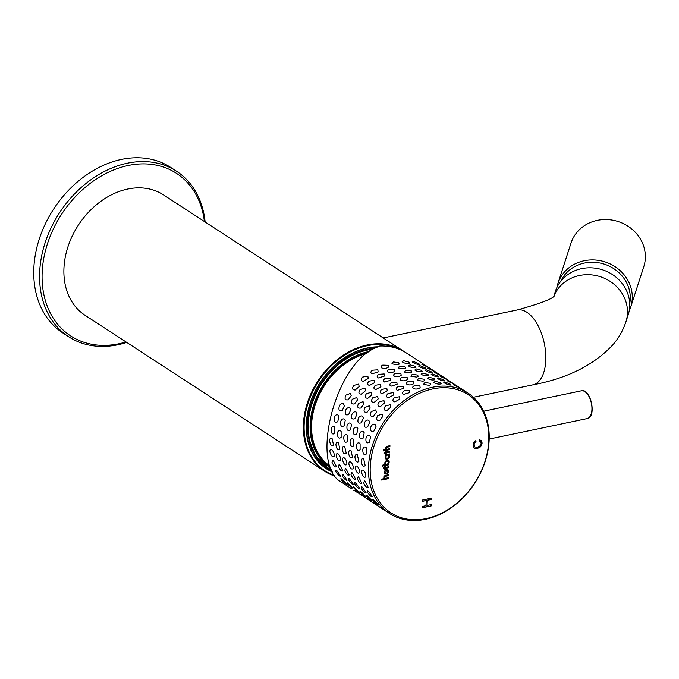 <?xml version="1.0" encoding="UTF-8"?>
<svg xmlns="http://www.w3.org/2000/svg" width="679" height="679" viewBox="0 0 679 679"><rect width="100%" height="100%" fill="white"/><g stroke="black" fill="none" stroke-linecap="round" stroke-linejoin="round"><path stroke-width="1.02" d="M204.413 221.532A96.987 73.969 123.1 0 0 118.205 168.248A96.987 73.969 123.1 0 0 42.073 277.074A96.987 73.969 123.1 0 0 118.901 343.769A96.987 73.969 123.1 0 0 126.014 341.944M68.698 336.776L62.858 332.973A98.786 75.335 -56.9 0 1 39.73 237.633A98.786 75.335 -56.9 0 1 121.516 159.395A98.786 75.335 -56.9 0 1 170.658 167.399L176.498 171.201A98.786 75.335 123.1 0 0 59.463 212.883A98.786 75.335 123.1 0 0 68.698 336.776A98.786 75.335 123.1 0 0 117.84 344.779A98.786 75.335 123.1 0 0 126.735 342.411M205.134 221.999A98.786 75.335 123.1 0 0 176.498 171.201M468.026 393.116A71.847 54.795 -56.9 0 1 474.748 483.219A71.847 54.795 -56.9 0 1 389.627 513.528A71.847 54.795 -56.9 0 1 372.805 444.193A71.847 54.795 -56.9 0 1 432.285 387.293A71.847 54.795 -56.9 0 1 468.026 393.116L406.398 352.995A71.847 54.795 -56.9 0 0 379.722 346.027L373.28 348.87C333.915 367.933 310.286 465.65 341.104 481.937L351.866 488.939M427.863 367.186L421.625 364.148L427.863 367.186M434.195 371.303L427.957 368.264L434.195 371.303M440.518 375.419L434.28 372.381L440.518 375.419M446.85 379.544L440.612 376.506L446.85 379.544M453.173 383.66L446.935 380.622L453.173 383.66M459.505 387.785L453.266 384.747L459.505 387.785M418.884 363.689L419.512 364.504C416.855 364.394 414.411 363.528 412.178 361.899L413.715 361.593L418.884 363.689M425.207 367.814L425.835 368.621C423.187 368.51 420.742 367.645 418.502 366.023L420.046 365.709L425.207 367.814M431.538 371.931L432.167 372.737C429.51 372.635 427.066 371.769 424.833 370.14L426.37 369.826L431.538 371.931M437.87 376.056L438.498 376.862C435.842 376.752 433.397 375.886 431.157 374.265L432.701 373.951L437.87 376.056M444.193 380.172L444.821 380.978C442.165 380.877 439.72 380.002 437.488 378.381L439.033 378.067L444.193 380.172M450.525 384.289L451.153 385.103C448.496 384.993 446.052 384.127 443.82 382.498L445.356 382.192L450.525 384.289M409.089 362.196L409.564 363.282C406.925 363.842 404.446 363.35 402.138 361.805L403.725 360.727L409.089 362.196M415.412 366.321L415.896 367.398C413.248 367.967 410.778 367.475 408.461 365.93L410.057 364.852L415.412 366.321M421.744 370.437L422.219 371.523C419.58 372.084 417.101 371.591 414.793 370.047L416.38 368.969L421.744 370.437M428.067 374.553L428.551 375.64C425.911 376.2 423.433 375.708 421.116 374.163L422.711 373.094L428.067 374.553M434.399 378.678L434.874 379.765C432.234 380.325 429.756 379.833 427.447 378.288L429.035 377.21L434.399 378.678M440.722 382.795L441.206 383.881C438.566 384.441 436.088 383.949 433.779 382.404L435.366 381.326L440.722 382.795M398.768 362.739L399.125 364.156L397.665 364.75L391.868 363.851L393.311 361.915L398.768 362.739M405.1 366.864L405.448 368.273L403.997 368.867L398.191 367.967L399.642 366.032L405.1 366.864M411.423 370.98L411.78 372.398L410.32 372.992L404.523 372.092L405.966 370.157L411.423 370.98M417.755 375.105L418.103 376.514L416.651 377.108L410.846 376.208L412.297 374.273L417.755 375.105M424.078 379.221L424.434 380.639L422.975 381.225L417.178 380.333L418.62 378.39L424.078 379.221M430.41 383.338L430.758 384.755L429.306 385.349L423.501 384.45L424.952 382.515L430.41 383.338M388.252 365.31L388.524 367.076C386.436 368.561 384.17 368.841 381.734 367.933C380.571 366.974 380.919 366.032 382.795 365.107L388.252 365.31M394.575 369.435L394.855 371.201C392.768 372.678 390.501 372.966 388.065 372.05C386.894 371.099 387.251 370.157 389.118 369.223L394.575 369.435M400.907 373.552L401.187 375.317C399.091 376.803 396.833 377.083 394.389 376.166C393.226 375.215 393.582 374.273 395.45 373.34L400.907 373.552M407.23 377.668L407.51 379.442C405.422 380.919 403.156 381.208 400.72 380.291C399.558 379.332 399.906 378.39 401.773 377.465L407.23 377.668M413.562 381.793L413.842 383.559C411.746 385.044 409.488 385.324 407.044 384.407C405.881 383.457 406.237 382.515 408.104 381.581L413.562 381.793M419.885 385.91L420.165 387.675C418.077 389.16 415.811 389.44 413.375 388.532C412.212 387.573 412.56 386.631 414.428 385.706L419.885 385.91M377.847 369.826L378.127 371.931L372.092 373.84C370.335 372.949 370.462 371.736 372.491 370.199L377.847 369.826M384.17 373.951L384.45 376.056L378.415 377.957C376.658 377.066 376.794 375.852 378.814 374.324L384.17 373.951M390.501 378.067L390.781 380.172L384.747 382.082C382.99 381.191 383.126 379.977 385.146 378.441L390.501 378.067M396.825 382.184L397.113 384.289L391.07 386.198C389.313 385.307 389.449 384.093 391.469 382.557L396.825 382.184M403.156 386.309L403.436 388.413L397.402 390.323C395.645 389.432 395.781 388.218 397.801 386.682L403.156 386.309M409.479 390.425L409.768 392.53L403.725 394.44C401.976 393.548 402.104 392.335 404.124 390.798L409.479 390.425M367.865 376.149L368.247 378.517L363.189 381.301C360.812 380.715 360.659 379.298 362.713 377.057L367.865 376.149M374.197 380.274L374.579 382.642L369.52 385.426C367.144 384.832 366.983 383.414 369.036 381.174L374.197 380.274M380.52 384.39L380.902 386.758L375.843 389.542C373.467 388.948 373.314 387.539 375.368 385.29L380.52 384.39M386.852 388.515L387.234 390.883L382.175 393.659C379.799 393.073 379.637 391.656 381.691 389.415L386.852 388.515M393.183 392.632L393.557 395L388.498 397.784C386.13 397.19 385.969 395.772 388.023 393.531L393.183 392.632M399.507 396.748L399.889 399.116L394.83 401.9C392.454 401.314 392.292 399.897 394.346 397.656L399.507 396.748M358.631 384.093L359.199 386.572L355.193 390.026C352.316 389.967 351.841 388.439 353.759 385.451L358.631 384.093M364.954 388.21L365.523 390.688L361.525 394.151C358.648 394.083 358.164 392.564 360.082 389.576L364.954 388.21M371.286 392.335L371.854 394.805L367.848 398.267C364.971 398.208 364.496 396.68 366.414 393.693L371.286 392.335M377.609 396.451L378.178 398.929L374.18 402.384C371.303 402.324 370.819 400.805 372.746 397.809L377.609 396.451M383.941 400.576L384.509 403.046L380.512 406.509C377.634 406.449 377.151 404.922 379.069 401.934L383.941 400.576M390.264 404.692L390.841 407.171L386.835 410.625C383.958 410.566 383.482 409.038 385.4 406.05L390.264 404.692M350.398 393.413L351.204 395.747L348.208 399.778C345.076 400.372 344.304 398.819 345.9 395.144L350.398 393.413M356.73 397.529L357.536 399.863L354.531 403.903C351.399 404.489 350.636 402.944 352.231 399.26L356.73 397.529M363.061 401.654L363.859 403.988L360.863 408.02C357.731 408.605 356.959 407.061 358.554 403.385L363.061 401.654M369.384 405.77L370.191 408.104L367.186 412.145C364.054 412.73 363.29 411.185 364.886 407.502L369.384 405.77M375.716 409.887L376.514 412.221L373.518 416.261C370.386 416.847 369.622 415.302 371.218 411.627L375.716 409.887M382.039 414.012L382.846 416.346L379.841 420.377C376.718 420.972 375.945 419.427 377.541 415.743L382.039 414.012M343.438 403.818L344.406 405.736L342.335 410.396C339.254 411.559 338.269 410.04 339.381 405.83C340.654 403.818 342.004 403.148 343.438 403.818M349.77 407.943L350.737 409.853L348.658 414.521C345.577 415.675 344.593 414.156 345.713 409.955C346.986 407.935 348.335 407.264 349.77 407.943M356.093 412.06L357.061 413.969L354.99 418.637C351.909 419.8 350.924 418.272 352.036 414.071C353.309 412.06 354.667 411.389 356.093 412.06M362.425 416.176L363.392 418.094L361.321 422.762C358.232 423.917 357.247 422.397 358.368 418.188C359.641 416.176 360.99 415.506 362.425 416.176M368.756 420.301L369.716 422.211L367.645 426.879C364.564 428.042 363.579 426.514 364.691 422.313C365.964 420.293 367.322 419.622 368.756 420.301M375.08 424.417L376.047 426.336L373.976 430.995C370.887 432.158 369.911 430.639 371.023 426.429C372.296 424.417 373.645 423.747 375.08 424.417M337.955 415.005L338.889 416.312L337.786 421.684C334.985 423.195 333.856 421.701 334.391 417.186C335.358 415.073 336.546 414.343 337.955 415.005M344.287 419.121L345.221 420.437L344.117 425.801C341.316 427.32 340.187 425.818 340.722 421.311C341.69 419.198 342.878 418.468 344.287 419.121M350.61 423.246L351.544 424.553L350.449 429.926C347.648 431.437 346.511 429.934 347.054 425.427C348.013 423.314 349.201 422.584 350.61 423.246M356.942 427.363L357.875 428.67L356.772 434.042C353.971 435.553 352.842 434.059 353.377 429.552C354.345 427.43 355.533 426.709 356.942 427.363M363.265 431.488L364.207 432.795L363.104 438.167C360.303 439.678 359.166 438.176 359.709 433.669C360.676 431.555 361.856 430.826 363.265 431.488M369.597 435.604L370.53 436.911L369.427 442.284C366.626 443.794 365.497 442.301 366.032 437.785C366.999 435.672 368.188 434.942 369.597 435.604M334.11 426.624L334.789 427.32L334.806 433.338C332.413 434.95 331.174 433.465 331.089 428.873C331.725 426.726 332.735 425.979 334.11 426.624M340.442 430.749L341.121 431.437L341.13 437.454C338.736 439.075 337.497 437.582 337.421 432.998C338.057 430.842 339.059 430.096 340.442 430.749M346.774 434.866L347.444 435.562L347.461 441.579C345.068 443.192 343.829 441.706 343.752 437.115C344.38 434.967 345.39 434.212 346.774 434.866M353.097 438.982L353.776 439.678L353.784 445.696C351.391 447.308 350.16 445.823 350.075 441.231C350.712 439.084 351.722 438.337 353.097 438.982M359.429 443.107L360.099 443.794L360.116 449.821C357.723 451.433 356.483 449.948 356.407 445.356C357.035 443.209 358.045 442.453 359.429 443.107M365.752 447.223L366.431 447.919L366.448 453.937C364.054 455.55 362.815 454.064 362.73 449.473C363.367 447.325 364.377 446.578 365.752 447.223M332.031 438.328L333.559 444.983C331.607 446.493 330.274 445.008 329.578 440.535C329.867 438.413 330.681 437.683 332.031 438.328M338.363 442.453L339.882 449.108C337.93 450.61 336.606 449.133 335.901 444.652C336.19 442.538 337.013 441.8 338.363 442.453M344.686 446.57L346.214 453.224C344.261 454.735 342.929 453.249 342.233 448.777C342.522 446.655 343.336 445.925 344.686 446.57M351.018 450.686L352.537 457.34C350.585 458.851 349.261 457.366 348.556 452.893C348.845 450.78 349.668 450.041 351.018 450.686M357.341 454.811L358.868 461.465C356.916 462.976 355.584 461.491 354.888 457.009C355.176 454.896 355.991 454.158 357.341 454.811M363.672 458.928L365.2 465.582C363.24 467.093 361.915 465.607 361.22 461.134C361.5 459.012 362.323 458.283 363.672 458.928M331.776 449.761C333.669 451.628 334.458 453.793 334.136 456.237C332.6 457.485 331.182 455.999 329.892 451.807C329.816 449.897 330.384 449.184 331.607 449.668L331.776 449.761M338.1 453.886C340.001 455.753 340.79 457.909 340.468 460.362C338.923 461.601 337.505 460.124 336.215 455.932C336.139 454.013 336.716 453.3 337.938 453.784L338.1 453.886M344.431 458.002C346.332 459.87 347.113 462.026 346.791 464.478C345.255 465.718 343.837 464.241 342.547 460.048C342.471 458.138 343.039 457.425 344.27 457.909L344.431 458.002M350.754 462.119C352.656 463.986 353.445 466.15 353.122 468.603C351.578 469.843 350.169 468.366 348.879 464.164C348.794 462.255 349.371 461.542 350.593 462.026L350.754 462.119M357.086 466.244C358.987 468.111 359.777 470.267 359.446 472.72C357.909 473.959 356.492 472.482 355.202 468.289C355.125 466.38 355.703 465.667 356.925 466.15L357.086 466.244M363.409 470.36C365.31 472.228 366.1 474.392 365.777 476.845C364.233 478.084 362.824 476.599 361.534 472.406C361.457 470.496 362.026 469.783 363.248 470.267L363.409 470.36M333.347 460.574L336.555 466.728C335.358 467.593 333.856 466.134 332.031 462.357L332.82 460.328L333.347 460.574M339.67 464.699L342.887 470.853C341.69 471.71 340.179 470.25 338.354 466.481L339.152 464.444L339.67 464.699M346.001 468.816L349.21 474.969C348.021 475.835 346.511 474.375 344.686 470.598L345.475 468.569L346.001 468.816M352.325 472.932L355.541 479.085C354.345 479.951 352.834 478.491 351.009 474.714L351.807 472.686L352.325 472.932M358.656 477.057L361.865 483.21C360.676 484.068 359.166 482.616 357.341 478.839L358.139 476.802L358.656 477.057M364.979 481.173L368.196 487.327C366.999 488.193 365.489 486.733 363.664 482.956L364.462 480.927L364.979 481.173M336.699 470.437L340.756 476.098C339.814 476.522 338.201 475.105 335.918 471.863L335.944 470.114L336.699 470.437M343.022 474.562L347.079 480.223C346.137 480.639 344.533 479.23 342.25 475.979L342.267 474.239L343.022 474.562M349.354 478.678L353.411 484.339C352.469 484.764 350.856 483.346 348.573 480.104L348.599 478.356L349.354 478.678M355.686 482.794L359.734 488.456C358.792 488.88 357.188 487.471 354.905 484.22L354.922 482.48L355.686 482.794M362.009 486.919L366.066 492.581C365.124 492.996 363.511 491.588 361.236 488.345L361.253 486.597L362.009 486.919M368.341 491.036L372.389 496.697C371.455 497.121 369.843 495.704 367.56 492.462L367.585 490.713L368.341 491.036M341.732 479.051L346.596 484.034C345.806 484 344.092 482.667 341.452 480.036L340.875 478.678L341.732 479.051M348.064 483.176L352.927 488.159C352.129 488.125 350.415 486.784 347.784 484.152L347.198 482.794L348.064 483.176M354.387 487.293L359.25 492.275C358.461 492.241 356.747 490.909 354.107 488.269L353.53 486.919L354.387 487.293M360.719 491.418L365.582 496.391C364.784 496.357 363.07 495.025 360.439 492.394L359.853 491.036L360.719 491.418M367.042 495.534L371.914 500.516C371.116 500.482 369.401 499.15 366.762 496.51L366.185 495.161L367.042 495.534M373.374 499.651L378.237 504.633C377.439 504.599 375.725 503.266 373.094 500.635L372.508 499.277L373.374 499.651M354.625 490.28L360.235 494.388L354.625 490.28M360.956 494.397L366.558 498.505L360.956 494.397M367.28 498.522L372.89 502.63L367.28 498.522M373.611 502.638L379.213 506.746L373.611 502.638M379.934 506.763L385.545 510.863L379.934 506.763M383.262 450.05L383.211 451L389.721 449.642L389.771 448.692L387.505 449.167A1.417 1.078 -56.9 0 1 386.334 448.199A0.874 0.671 -56.9 0 1 387.157 447.223L389.882 446.655L389.933 445.696L387.005 446.307A1.596 1.214 123.1 0 0 385.74 448.743A2.47 1.884 123.1 0 0 386.292 449.405L383.262 450.05M385.103 457.527A2.521 1.927 123.1 0 0 385.85 459.021A2.521 1.927 123.1 0 0 387.166 459.208A2.512 1.918 123.1 0 0 389.474 456.611A2.249 1.714 123.1 0 0 388.821 455.151A2.249 1.714 123.1 0 0 388.634 455.049L389.449 454.879L389.5 453.928L385.366 454.786L385.316 455.745L386.147 455.567A2.266 1.723 123.1 0 0 385.103 457.527M386.64 469.41C384.322 470.649 383.813 472.194 385.095 474.035C388.184 473.976 389.126 472.508 387.93 469.622L386.64 469.41M388.252 477.77L385.978 478.245A1.417 1.078 -56.9 0 1 384.815 477.286A0.874 0.671 -56.9 0 1 385.63 476.302L388.354 475.733L388.405 474.774L385.477 475.385A1.596 1.214 123.1 0 0 384.212 477.821A2.47 1.884 123.1 0 0 384.772 478.483L381.742 479.128L381.691 480.087L388.201 478.729L388.252 477.77M431.657 498.114L422.61 500.007L422.542 501.323L426.259 500.542L425.988 505.694L422.279 506.466L422.202 507.782L431.25 505.889L431.318 504.582L427.057 505.465L427.329 500.321L431.589 499.43L431.657 498.114M432.905 388.889A70.582 53.836 -56.9 0 1 479.094 475.487A70.582 53.836 -56.9 0 1 376.522 496.909A70.582 53.836 -56.9 0 1 432.905 388.889M475.835 440.654L476.038 441.842L474.613 443.081L474.078 444.779L474.935 446.986L477.362 447.249L480.129 445.823L481.131 443.412L480.673 441.706L479.051 441.07L479.408 439.746L481.53 440.747L482.124 443.098L480.605 446.807L477.312 448.556L474.103 447.979L473.085 444.974L473.857 442.445L475.835 440.654M385.485 467.39L388.829 466.694L388.778 467.653L385.434 468.349L385.4 469.104L384.594 469.274L384.628 468.518L383.44 468.765L383.491 467.814L384.687 467.559L384.738 466.617L385.536 466.448L385.485 467.39L385.332 466.49M388.116 463.995L388.982 463.816L388.931 464.759L382.421 466.125L382.464 465.183L385.664 464.521A2.215 1.689 -56.9 0 1 385.468 464.411A2.215 1.689 -56.9 0 1 384.823 462.925A2.538 1.935 -56.9 0 1 387.132 460.32A2.504 1.91 -56.9 0 1 388.447 460.506A2.504 1.91 -56.9 0 1 389.186 462A2.241 1.706 -56.9 0 1 388.116 463.995L387.921 463.867A2.241 1.706 -56.9 0 0 388.991 461.873L389.186 462M386.3 451.959L389.636 451.263L389.585 452.214L386.249 452.918L386.207 453.665L385.4 453.835L385.443 453.08L384.246 453.334L384.297 452.375L385.502 452.129L385.553 451.179L386.351 451.009L386.3 451.959L386.147 451.051M422.55 501.153L426.259 500.542M422.219 507.612L431.25 505.889M431.055 505.762L431.114 504.624M427.329 500.321L427.057 505.465M427.133 500.194L431.589 499.43M431.394 499.303L431.454 498.157M475.682 440.739L476.038 441.842M475.843 441.715L474.426 442.954L473.883 444.652L474.935 446.986M480.248 441.367L479.085 440.96M480.859 440.162L481.929 442.971L480.409 446.68L477.116 448.429L474.332 448.165M385.137 478.075A1.417 1.078 -56.9 0 1 384.62 477.159L384.815 477.286M384.62 477.159A0.874 0.671 -56.9 0 1 385.434 476.174L385.63 476.302M385.434 476.174L388.354 475.733M388.159 475.606L388.201 474.816M381.7 479.917L388.201 478.729M388.006 478.602L388.048 477.812M387.268 470.403L386.402 470.207L385.579 473.127M386.597 470.335L385.672 473.195C387.539 473.144 388.108 472.236 387.369 470.471L386.597 470.335M385.01 473.976C387.972 473.823 388.914 472.355 387.828 469.562M388.626 466.736L388.778 467.653M388.583 467.525L385.434 468.349M385.239 468.221L385.4 469.104M385.205 468.977L384.603 469.104M383.448 468.595L384.628 468.518M388.778 463.859L388.931 464.759M388.736 464.631L382.43 465.955M388.346 460.447A2.504 1.91 -56.9 0 1 388.991 461.873M387.768 461.414A1.647 1.256 123.1 0 0 385.986 464.164M387.055 461.338A1.647 1.256 123.1 0 0 386.079 464.232A1.647 1.256 123.1 0 0 387.87 461.474A1.647 1.256 123.1 0 0 387.055 461.338M385.757 458.953A2.521 1.927 123.1 0 0 386.971 459.08L387.166 459.208M386.971 459.08A2.512 1.918 123.1 0 0 389.279 456.483L389.474 456.611M389.279 456.483A2.249 1.714 123.1 0 0 388.719 455.091M389.449 454.879L388.634 455.049M389.254 454.752L389.296 453.971M385.324 455.575L386.147 455.567M388.116 455.253A1.638 1.248 123.1 0 0 386.334 457.994M387.403 455.176A1.638 1.248 123.1 0 0 386.427 458.062A1.638 1.248 123.1 0 0 388.218 455.312A1.638 1.248 123.1 0 0 387.403 455.176M389.432 451.306L389.585 452.214M389.39 452.087L386.249 452.918M386.054 452.791L386.207 453.665M386.012 453.538L385.409 453.665M384.255 453.165L385.443 453.08M383.219 450.839L389.721 449.642M389.525 449.515L389.568 448.734M386.657 448.989A1.417 1.078 -56.9 0 1 386.139 448.072L386.334 448.199M386.139 448.072A0.874 0.671 -56.9 0 1 386.962 447.096L387.157 447.223M386.962 447.096L389.882 446.655M389.687 446.527L389.729 445.738M309.217 406.543A59.633 45.476 123.1 0 0 307.621 419.062A59.633 45.476 123.1 0 0 307.621 422.177M351.264 355.134A59.633 45.476 123.1 0 0 337.616 362.917M315.633 457.739A66.186 50.475 123.1 0 0 319.919 461.372M553.903 295.891L555.371 291.35A38.253 35.019 17.9 0 1 593.607 267.976A38.253 35.019 17.9 0 1 628.16 314.929L625.928 321.812A38.253 35.019 17.9 0 0 591.375 274.859A38.253 35.019 17.9 0 0 554.056 295.755M557.926 283.457L571.005 243.082A38.253 35.019 17.9 0 1 617.695 221.396A38.253 35.019 17.9 0 1 644.082 265.735A38.253 35.019 17.9 0 1 643.794 266.66L630.715 307.035A38.253 35.019 -162.1 0 0 631.003 306.119A38.253 35.019 -162.1 0 0 604.616 261.771A38.253 35.019 -162.1 0 0 557.926 283.457A38.253 35.019 -162.1 0 0 557.646 284.374A38.253 35.019 -162.1 0 0 556.907 287.489M629.178 310.897A38.253 35.019 -162.1 0 0 630.715 307.035M629.696 303.649A36.462 33.373 -162.1 0 0 604.386 264.182A36.462 33.373 -162.1 0 0 560.735 281.31M404.344 351.739A71.847 54.795 123.1 0 0 402.944 350.78A71.847 54.795 123.1 0 0 317.823 381.089A71.847 54.795 123.1 0 0 324.545 471.192A71.847 54.795 123.1 0 0 335.061 476.132M324.545 471.192L85.053 315.277A71.847 54.795 -56.9 0 1 68.231 245.934A71.847 54.795 -56.9 0 1 127.711 189.034A71.847 54.795 -56.9 0 1 163.452 194.865L402.944 350.78M377.549 346.816A68.791 52.461 123.1 0 0 310.94 400.882A68.791 52.461 123.1 0 0 332.506 472.049M399.057 349.184A71.303 54.379 123.1 0 0 313.545 390.009A71.303 54.379 123.1 0 0 334.628 475.529M357.205 477.32A71.303 54.379 123.1 0 0 358.69 477.082M376.794 347.139A68.248 52.054 123.1 0 0 312.552 396.909A68.248 52.054 123.1 0 0 326.506 468.187A68.248 52.054 123.1 0 0 332.082 471.209M322.89 465.531A68.248 52.054 123.1 0 0 326.607 467.169M317.747 460.447A66.635 50.823 123.1 0 0 321.396 462.883M581.326 390.815C590.823 387.836 597.019 417.526 587.131 418.595A14.191 7.308 -101.8 0 0 591.384 403.216A14.191 7.308 -101.8 0 0 581.326 390.815L483.677 411.211M329.943 466.006A64.556 49.236 -56.9 0 1 311.585 425.334A64.556 49.236 -56.9 0 1 366.253 353.632M373.857 348.556A67.348 51.366 123.1 0 0 307.782 424.944A67.348 51.366 123.1 0 0 327.609 467.831A67.348 51.366 123.1 0 0 331.547 470.08L327.448 467.729A67.348 51.366 -56.9 0 1 307.621 424.842A67.348 51.366 -56.9 0 1 374.129 348.412A67.145 51.205 -56.9 0 0 320.7 383.643A67.145 51.205 -56.9 0 0 311.05 446.706M327.533 467.78A67.348 51.366 -56.9 0 1 327.448 467.729L315.506 455.677L308.741 438.931L307.859 419.283L312.943 398.785L323.442 379.612L338.252 363.783L355.804 352.987L374.256 348.344M372.975 349.048A67.145 51.205 123.1 0 0 308.232 425.079A67.145 51.205 123.1 0 0 331.437 469.834M330.614 467.873A65.77 50.161 -56.9 0 1 313.927 404.192A65.77 50.161 -56.9 0 1 369.113 351.493M368.018 352.282A65.26 49.771 123.1 0 0 310.676 425.266A65.26 49.771 123.1 0 0 330.325 467.101M554.633 295.195L554.633 295.195C554.319 298.2 541.842 303.123 517.194 309.972A38.253 19.708 78.2 0 1 526.777 312.213A38.253 19.708 78.2 0 1 526.853 312.255A38.253 19.708 78.2 0 1 545.602 352.291A38.253 19.708 78.2 0 1 532.837 384.866C567.44 378.364 594.193 364.937 613.069 344.584C618.773 337.947 623.059 330.359 625.928 321.812M587.131 418.595L489.169 439.058M389.627 513.528L385.434 510.795M383.499 509.539L379.103 506.678M377.176 505.422L372.779 502.553M370.844 501.297L366.448 498.437M364.521 497.181L360.125 494.32M358.189 493.056L353.793 490.196M517.194 309.972L383.228 337.947M532.837 384.866L473.407 397.274"/></g></svg>
